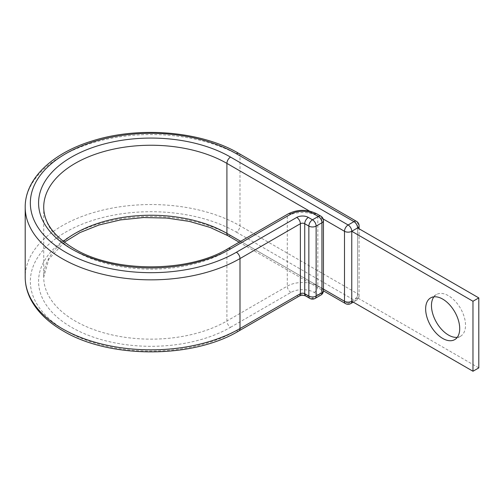 <?xml version="1.0" encoding="UTF-8"?>
<svg xmlns="http://www.w3.org/2000/svg" width="504" height="504" viewBox="0 0 504 504"><rect width="100%" height="100%" fill="white"/><g stroke="black" fill="none" stroke-linecap="round" stroke-linejoin="round"><path stroke-width="0.38" stroke-dasharray="2.52 1.89" d="M433.9 296.837A24.085 13.904 60 0 1 436.451 294.538A24.085 13.904 60 0 1 448.497 295.735A24.085 13.904 60 0 1 464.228 316.959A24.085 13.904 60 0 1 460.536 336.256A24.085 13.904 60 0 1 457.273 337.321M357.582 227.915L357.582 297.902L478.8 367.889M351.767 301.26L357.582 297.902A5.141 2.967 180 0 0 359.087 295.804L359.087 228.784M63.378 241.441A107.314 61.954 0 0 0 43.716 277.187L43.716 207.201A107.314 61.954 0 0 0 75.146 251.011A107.314 61.954 0 0 0 226.907 251.011L287.274 216.159A21.603 12.468 180 0 1 317.822 216.159L321.943 218.541L321.943 288.527A5.141 2.967 -60 0 1 318.308 294.821L312.493 298.185A5.141 2.967 -60 0 1 309.916 298.437M64.348 242.197L48.85 259.132L43.716 277.187A107.314 61.954 0 0 0 75.146 320.998A107.314 61.954 0 0 0 226.907 320.998L226.907 251.011A5.141 2.967 60 0 1 227.978 248.655M227.978 235.733A5.141 2.967 -60 0 0 230.548 235.475A112.455 64.928 0 0 0 71.511 235.475A112.455 64.928 0 0 0 71.511 327.298A112.455 64.928 0 0 0 230.548 327.298A5.141 2.967 60 0 1 226.907 320.998L287.274 286.146A21.603 12.468 180 0 1 317.822 286.146L321.943 288.527A5.141 2.967 0 0 1 323.448 290.625M238.934 153.481A5.141 2.967 -60 0 1 239.999 155.831L239.999 225.817A5.141 2.967 -60 0 1 236.363 232.117A120.683 69.678 0 0 0 65.69 232.117A120.683 69.678 0 0 0 65.69 330.656A120.683 69.678 0 0 0 236.363 330.656L296.73 295.804A8.228 4.75 180 0 1 308.366 295.804L312.493 298.185A5.141 2.967 60 0 0 315.063 298.437M356.517 221.363A5.141 2.967 -60 0 1 357.582 223.719L357.582 293.706L239.999 225.817A125.83 72.645 0 0 0 102.873 210.073A125.83 72.645 0 0 0 25.2 277.187M359.087 225.817A5.141 2.967 180 0 0 357.582 223.719L239.999 155.831A125.83 72.645 0 0 0 102.873 140.087A125.83 72.645 0 0 0 25.2 207.201M305.796 296.056A5.141 2.967 120 0 0 308.366 295.804M230.548 327.298L290.915 292.446A16.456 9.5 180 0 1 314.187 292.446L318.308 294.821A5.141 2.967 60 0 0 320.878 295.079M314.187 292.446A5.141 2.967 120 0 0 317.822 286.146L317.822 216.159A5.141 2.967 120 0 0 316.758 213.803M320.878 216.184A5.141 2.967 -60 0 1 321.943 218.541A5.141 2.967 180 0 1 323.448 220.639M299.3 296.056A5.141 2.967 60 0 1 296.73 295.804M290.915 292.446A5.141 2.967 60 0 1 287.274 286.146L287.274 216.159A5.141 2.967 60 0 1 288.338 213.803M238.934 330.908A5.141 2.967 60 0 1 236.363 330.656M309.494 211.075L323.171 218.969M236.363 232.117L353.947 300A5.141 2.967 -120 0 0 356.517 300.258A5.141 5.141 0 0 0 359.087 295.804A5.141 2.967 180 0 0 357.582 293.706A5.141 2.967 -60 0 1 353.947 300L348.125 303.364A5.141 2.967 -60 0 1 345.555 303.616M230.548 235.475L348.125 303.364A5.141 2.967 -120 0 0 350.696 303.616M240.679 241.322L323.448 289.113M353.272 302.129L356.517 300.258A5.141 2.967 -120 0 0 357.582 297.902M436.451 294.538L430.636 297.896M460.536 336.256L454.721 339.614M239.167 242.197L323.448 290.852"/><path stroke-width="0.76" d="M442.676 299.093A24.085 13.904 -120 0 0 430.636 297.896A24.085 13.904 -120 0 0 426.945 317.199A24.085 13.904 -120 0 0 442.676 338.423A24.085 13.904 -120 0 0 454.721 339.614A24.085 13.904 -120 0 0 458.413 320.317A24.085 13.904 -120 0 0 442.676 299.093M457.273 337.321A24.085 13.904 60 0 1 448.497 335.066A24.085 13.904 60 0 1 433.673 316.518A24.085 13.904 60 0 1 433.9 296.837M323.448 290.852L345.555 303.616A5.141 5.141 0 0 0 350.696 303.616A5.141 2.967 -120 0 0 351.767 301.26L351.767 231.279L472.979 301.26L472.979 371.246L351.767 301.26A5.141 2.967 180 0 1 344.49 301.26L344.49 231.279A5.141 2.967 -60 0 1 348.125 224.979L353.947 221.621A5.141 2.967 -60 0 1 356.517 221.363L238.934 153.481A5.141 2.967 -60 0 0 236.363 153.733A120.683 69.678 0 0 0 65.69 153.733A120.683 69.678 0 0 0 65.69 252.271A120.683 69.678 0 0 0 236.363 252.271A5.141 2.967 60 0 1 239.999 258.571L300.365 223.719A3.087 1.783 180 0 1 304.731 223.719L308.851 226.094A5.141 2.967 -60 0 1 312.493 219.801L318.308 216.436A5.141 2.967 -60 0 1 320.878 216.184L316.758 213.803A5.141 2.967 120 0 0 314.187 214.061L318.308 216.436A5.141 2.967 60 0 1 321.943 222.737L316.128 226.094L316.128 296.081L321.943 292.723L321.943 222.737A5.141 2.967 180 0 0 323.448 220.639A5.141 5.141 0 0 0 320.878 216.184M64.348 242.197L79.978 232.571L99.005 225.004L120.5 219.914L143.438 217.558L166.736 218.056L189.29 221.395L210.036 227.392L227.978 235.733A5.141 2.967 -60 0 1 226.907 233.377L226.907 163.391A5.141 2.967 -60 0 1 230.548 157.09L348.125 224.979A5.141 2.967 -120 0 1 351.767 231.279L357.582 227.915L478.8 297.902L478.8 367.889L472.979 371.246M478.8 297.902L472.979 301.26M230.548 157.09A112.455 64.928 0 0 0 71.511 157.09A112.455 64.928 0 0 0 71.511 248.913A112.455 64.928 0 0 0 230.548 248.913L290.915 214.061A16.456 9.5 180 0 1 314.187 214.061M309.494 211.075L226.907 163.391A107.314 61.954 0 0 0 109.96 149.959A107.314 61.954 0 0 0 43.716 207.201C43.798 222.592 53.922 236.414 74.082 248.655C113.627 272.885 188.433 272.885 227.978 248.655A5.141 2.967 60 0 1 230.548 248.913M240.679 241.322L226.907 233.377A107.314 61.954 0 0 0 63.378 241.441M25.2 277.187L25.2 207.201A125.83 72.645 0 0 0 62.055 258.571A125.83 72.645 0 0 0 239.999 258.571L239.999 328.558A5.141 2.967 60 0 1 238.934 330.908C192.711 358.848 109.349 358.848 63.12 330.908C48.233 322.302 37.535 311.957 31.021 299.874C27.166 292.553 25.225 284.993 25.2 277.187A125.83 72.645 0 0 0 62.055 328.558A125.83 72.645 0 0 0 239.999 328.558L300.365 293.706A3.087 1.783 180 0 1 304.731 293.706L308.851 296.081L308.851 226.094A5.141 2.967 0 0 0 316.128 226.094A5.141 2.967 60 0 0 312.493 219.801L308.366 217.419A5.141 2.967 120 0 0 304.731 223.719L304.731 293.706A5.141 2.967 120 0 0 305.796 296.056L309.916 298.437A5.141 2.967 -60 0 1 308.851 296.081A5.141 2.967 180 0 0 316.128 296.081A5.141 2.967 60 0 1 315.063 298.437A5.141 5.141 0 0 1 309.916 298.437M236.363 252.271L296.73 217.419A5.141 2.967 60 0 1 300.365 223.719L300.365 293.706A5.141 2.967 60 0 1 299.3 296.056C301.461 295.073 303.628 295.073 305.796 296.056M296.73 217.419A8.228 4.75 180 0 1 308.366 217.419M227.978 248.655L288.338 213.803A5.141 2.967 60 0 1 290.915 214.061M323.171 218.969L344.49 231.279A5.141 2.967 180 0 0 351.767 231.279M236.363 153.733L353.947 221.621A5.141 2.967 -120 0 1 357.582 227.915A5.141 2.967 180 0 0 359.087 225.817A5.141 5.141 0 0 0 356.517 221.363M345.555 303.616A5.141 2.967 -60 0 1 344.49 301.26L323.448 289.113M320.878 295.079A5.141 5.141 0 0 0 323.448 290.625A5.141 2.967 0 0 1 321.943 292.723A5.141 2.967 60 0 1 320.878 295.079L315.063 298.437M25.2 207.201C24.935 178.813 52.485 152.945 92.597 140.843C139.312 125.943 201.405 131.204 238.934 153.481M288.338 213.803C297.814 209.192 307.289 209.192 316.758 213.803M238.934 330.908L299.3 296.056M227.978 235.733L239.167 242.197M359.087 228.784L359.087 225.817M350.696 303.616L353.272 302.129M323.448 290.625L323.448 220.639"/></g></svg>
